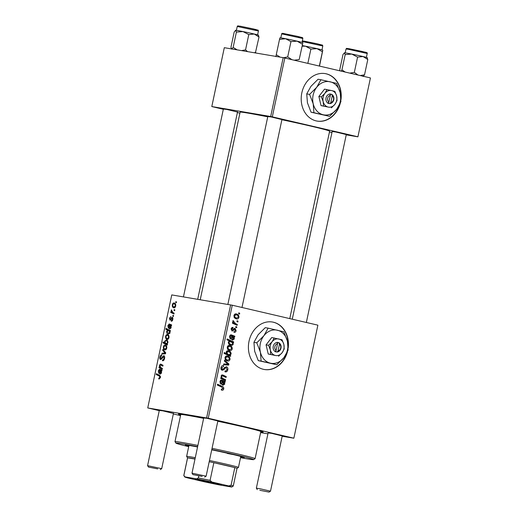 <?xml version="1.0" encoding="UTF-8"?>
<svg xmlns="http://www.w3.org/2000/svg" width="518" height="518" viewBox="0 0 518 518"><rect width="100%" height="100%" fill="white"/><g stroke="black" fill="none" stroke-linecap="round" stroke-linejoin="round"><path stroke-width="0.78" d="M340.993 99.611A24.081 19.891 99.6 0 0 325.239 73.608A24.081 19.891 99.6 0 0 301.832 92.839A24.081 19.891 99.6 0 0 317.204 121.102A24.081 19.891 99.6 0 0 340.268 103.296M340.922 97.488A24.081 19.891 99.6 0 0 325.103 73.588M288.196 348.018A24.081 19.891 99.6 0 0 273.42 322.215A24.081 19.891 99.6 0 0 272.436 322.021A24.081 19.891 99.6 0 0 248.912 341.848A24.081 19.891 99.6 0 0 263.416 369.308A24.081 19.891 99.6 0 0 264.4 369.509A24.081 19.891 99.6 0 0 287.464 351.703M264.264 369.483A24.081 19.891 99.6 0 0 286.726 353.257M288.125 345.894A24.081 19.891 99.6 0 0 273.154 322.17A24.081 19.891 99.6 0 0 272.3 321.995M223.375 109.058L226.761 109.434L237.503 112.063M267.793 116.576L271.179 116.951L281.928 119.58M332.161 131.566L335.547 131.941L346.289 134.57M159.311 410.444L162.697 410.819L173.446 413.448M203.736 417.961L207.122 418.337L217.864 420.966M268.097 432.951L271.484 433.326L282.232 435.955M217.819 421.186A43.35 1.237 12 0 1 244.878 427.156A43.35 1.237 12 0 1 263.183 432.051A43.35 1.237 12 0 1 260.755 431.986M289.776 318.615L329.61 131.203A45.752 1.301 -168 0 0 310.282 125.997A45.752 1.301 -168 0 0 281.896 119.736M267.741 116.828A45.752 1.301 -168 0 0 240.099 112.179L200.233 299.734M317.877 325.2L293.855 438.222L317.877 325.2M260.625 432.601L267.91 433.831M282.168 436.247L293.855 438.222M236.104 330.698C235.787 331.993 235.088 332.55 234 332.355L234 331.455L235.496 330.516L234.978 329.215L232.122 331.131L231.099 329.008C231.384 327.816 232.019 327.279 233.016 327.408L232.919 328.282L231.708 329.189L232.2 330.251L234.117 328.567L235.107 328.341L236.104 330.698L235.483 330.594M234.952 329.208L233.592 329.137M232.284 330.264L232.614 330.257M231.093 335.716L230.128 336.629L230.808 338.235L230.536 339.07L229.526 336.415L231.222 334.822L234.842 336.227L234.648 337.114L234.019 337.056L234.356 338.921L232.614 340.119C231.578 339.711 231.216 338.824 231.527 337.464L231.656 335.975L229.869 335.509L231.015 335.703M233.249 336.875L234.648 337.114L233.314 336.94M230.18 335.127L234.842 336.227M229.357 345.448L229.759 345.519C231.423 345.849 232.252 346.976 232.239 348.899C231.799 350.22 231.002 350.744 229.837 350.479C228.101 350.162 227.247 349.009 227.272 347.034C227.739 345.707 228.567 345.202 229.759 345.519L229.532 345.474M223.744 388.85C223.446 389.957 222.831 390.404 221.892 390.19L221.29 389.97L221.38 389.089L222.034 389.322L221.367 389.206L222.967 388.61L221.924 387.192L217.333 385.081L217.515 384.214L222.274 386.396C223.355 386.752 223.847 387.574 223.744 388.85L222.934 388.714M229.862 355.219L230.717 355.62L230.555 356.378L224.067 353.399L224.249 352.538L226.515 353.587L226.204 352.033C226.703 350.9 227.486 350.505 228.548 350.854C230.154 351.152 231.022 352.201 231.151 354.001L229.862 355.219L227.188 354.765L230.717 355.62M224.566 360.178L228.924 364.05L228.703 365.099L223.595 364.776L223.776 363.914L228.075 364.277L224.372 361.104L224.566 360.178M225.058 370.953L226.101 370.946L227.013 369.548L226.236 367.612L225.595 367.696L223.964 369.658L222.274 370.286C221.134 369.904 220.7 368.997 220.966 367.56C221.354 366.084 222.183 365.436 223.446 365.611L223.478 366.524L221.749 367.774L222.416 369.418L226.353 366.744C227.59 367.191 228.075 368.207 227.797 369.794C227.357 371.503 226.405 372.177 224.961 371.807L225.058 370.933L225.395 371.011L225.052 370.953M226.236 367.612L224.43 367.502M222.481 369.431L221.024 369.185L223.09 369.237M238.798 312.82L239.724 313.241L239.543 314.102L238.61 313.694L238.798 312.82M208.249 418.24L147.74 407.938L171.762 294.917L232.271 305.219L208.249 418.24L293.551 438.111M232.271 305.219L317.573 325.09M227.124 355.937L227.525 356.008C229.196 356.339 230.018 357.465 230.011 359.388C229.571 360.709 228.775 361.234 227.609 360.968C225.867 360.651 225.013 359.498 225.039 357.524C225.511 356.196 226.34 355.691 227.525 356.008L227.305 355.963M221.497 380.885L220.526 381.798L221.205 383.404L220.933 384.239L219.93 381.578L221.62 379.992L225.239 381.39L225.052 382.278L224.417 382.219L224.76 384.091L223.012 385.282C221.976 384.874 221.613 383.993 221.924 382.634L222.054 381.138L220.267 380.672L221.419 380.872M223.653 382.038L225.052 382.278L223.718 382.103M220.577 380.296L225.239 381.39M222.436 375.796L221.691 376.314C221.73 377.577 222.3 378.367 223.407 378.69L225.602 379.7L225.414 380.562L220.694 378.399L220.882 377.531L221.672 377.894L221.134 375.9L222.604 374.922L226.256 376.592L226.075 377.46L222.358 375.783M233.631 341.919L233.443 342.786L232.789 342.476L233.255 344.114C232.744 345.208 231.96 345.577 230.911 345.228C229.319 344.943 228.457 343.913 228.309 342.139L229.416 340.98L226.955 339.808L227.143 338.94L233.631 341.919L230.918 341.64M236.066 313.876L236.467 313.947C238.131 314.277 238.96 315.404 238.947 317.327C238.513 318.648 237.71 319.172 236.551 318.907C234.809 318.589 233.955 317.437 233.981 315.462C234.453 314.135 235.282 313.63 236.467 313.947L236.247 313.902M237.114 320.739L238.04 321.166L237.859 322.021L236.927 321.613L237.114 320.739M235.457 323.569L237.341 324.462L237.153 325.33L232.433 323.174L232.621 322.306L233.592 322.759L232.783 321.108L233.081 320.571L235.457 323.569L232.783 323.115L234.66 324.015L237.341 324.462M235.884 326.521L236.81 326.942L236.629 327.797L235.696 327.395L235.884 326.521M170.034 320.234L169.444 318.279L170.888 316.504L169.859 318.389L170.137 319.366L172.306 317.184L172.863 319.373C172.559 320.674 172.028 321.289 171.277 321.225L171.335 320.344L172.449 319.263L172.164 318.046L170.001 320.234M169.807 328.956C169.108 328.677 168.907 327.855 169.211 326.489L169.399 325.019L169.017 324.831L168.279 325.828L168.415 328.166L167.871 325.68L169.159 323.944L171.626 324.916L171.439 325.796L170.992 325.816L171.115 327.596L169.762 328.949M171.497 325.505L169.017 324.831M169.302 323.977L169.762 324.19M170.532 324.663L171.102 324.922M167.696 334.602L167.456 334.55C168.609 334.693 169.127 335.696 168.998 337.574C168.603 338.914 168.007 339.517 167.204 339.387C166 339.264 165.469 338.241 165.611 336.305C166.025 334.958 166.641 334.369 167.456 334.55L167.592 334.576M160.502 377.525L159.11 379.04L158.702 378.891L158.825 378.023L159.965 377.382L159.324 376.107L156.222 374.559L156.404 373.685L159.622 375.291L160.502 377.525M158.825 378.023L159.175 378.159M166.518 339.95L166.272 339.892C167.385 340.002 167.929 340.935 167.91 342.676L166.925 344.004L167.502 344.302L167.34 345.059L162.956 342.877L163.138 342.01L164.666 342.786L164.549 341.304L166.414 339.918M162.885 349.436L165.708 352.739L165.488 353.788L161.907 354.034L162.089 353.172L165.1 353.056L162.684 350.362L162.885 349.436M163.817 355.672L163.727 355.646C164.575 355.95 164.847 356.889 164.556 358.469C164.135 360.185 163.423 360.949 162.425 360.748L162.555 359.887L163.287 359.783L164.018 358.32L163.591 356.514L161.862 358.76L160.632 359.563C159.855 359.317 159.602 358.475 159.881 357.044C160.25 355.562 160.871 354.836 161.745 354.862L161.72 355.749L160.418 357.167L160.787 358.702L163.779 355.659M160.748 358.689L161.745 358.922L160.748 358.689M175.88 301.618L176.508 301.929L176.327 302.784L175.699 302.493L175.88 301.618M206.611 417.896L230.633 304.882M165.469 345.092L165.229 345.04C166.382 345.176 166.893 346.186 166.764 348.064C166.375 349.404 165.779 350.006 164.977 349.87C163.772 349.754 163.241 348.724 163.384 346.795C163.798 345.448 164.413 344.858 165.229 345.04L165.365 345.066M160.211 374.125C159.505 373.841 159.304 373.018 159.609 371.652L159.797 370.182L159.414 369.994L158.676 370.992L158.812 373.336L158.268 370.849L159.563 369.107L162.024 370.079L161.836 370.966L161.396 370.979L161.519 372.766L160.159 374.113M161.894 370.674L159.414 369.994M159.699 369.14L160.159 369.353M160.936 369.833L161.499 370.085M160.904 367.644L162.387 368.382L162.199 369.25L159.007 367.657L159.194 366.789L159.725 367.061L159.473 365.171L160.574 364.05L163.041 365.281L162.859 366.148L160.399 364.925L159.842 365.514L160.904 367.644M160.645 364.07L161.124 364.277M162.976 365.598L160.399 364.925M168.292 334.136C167.191 334.032 166.641 333.126 166.654 331.403L167.502 330.154L165.844 329.286L166.025 328.418L170.416 330.601L170.228 331.468L169.787 331.242L170.014 332.789L168.156 334.11M174.411 303.03L174.171 302.978C175.324 303.114 175.835 304.124 175.706 306.002C175.317 307.342 174.721 307.945 173.918 307.809C172.708 307.692 172.177 306.662 172.319 304.733C172.74 303.386 173.355 302.797 174.171 302.978L174.307 303.004M174.197 309.537L174.825 309.848L174.644 310.709L174.016 310.411L174.197 309.537M172.857 312.483L174.126 313.15L173.938 314.018L170.746 312.432L170.934 311.564L171.594 311.901L171.367 309.822L172.857 312.483M172.973 315.32L173.595 315.63L173.413 316.485L172.785 316.194L172.973 315.32M147.74 407.938L159.266 410.664M173.336 413.94L180.529 415.617M370.428 77.972L357.912 136.836L370.428 77.972M329.442 132.019L331.973 132.446M346.231 134.855L357.912 136.836M283.184 57.647L224.313 47.688L211.797 106.553L270.674 116.511L283.184 57.647L370.124 77.855M284.822 57.99L272.313 116.854L357.614 136.72M211.797 106.553L223.323 109.279M237.399 112.555L239.899 113.138M272.313 116.854L270.674 116.511M180.665 414.963A43.35 1.237 12 0 1 178.419 414.037A43.35 1.237 12 0 1 203.665 418.285M176.353 302.648L175.699 302.493M163.863 360.191L162.555 359.887M163.863 360.185L162.704 359.919M164.018 359.952L163.287 359.783M164.562 358.443L164.018 358.32M160.418 357.167L159.881 357.044M161.959 358.611L161.273 358.45M164.899 353.826L162.089 353.172M165.618 353.172L165.1 353.056M163.921 350.647L162.684 350.362M163.805 346.892L163.384 346.795M163.798 346.905C163.792 348.245 164.232 348.944 165.106 349.009L166.343 347.986C166.323 346.684 165.896 345.985 165.048 345.894L163.798 346.905M164.996 348.983L166.252 349.274L164.996 348.983M166.764 348.083L166.343 347.986M167.107 343.92L162.956 342.877M165.223 342.916L164.666 342.786M164.989 341.407L164.549 341.304M165.611 343.272L166.343 343.596L167.469 342.676C167.392 341.459 166.938 340.812 166.097 340.747L164.912 341.653L165.611 343.272L167.269 343.816L166.343 343.596M167.89 342.774L167.469 342.676M160.509 377.505L159.965 377.382M159.803 375.388L156.222 374.559M158.689 370.946L158.268 370.849M161.15 372.423L160.191 370.402L160.392 373.271L161.558 372.52M161.875 370.791L160.191 370.402M161.26 373.472L160.379 373.264L161.26 373.472M162.374 368.44L159.007 367.657M160.23 367.178L159.725 367.061M159.92 365.274L159.473 365.171M162.989 365.527L160.412 364.925L162.989 365.527M168.991 337.594L168.57 337.496C168.557 336.195 168.123 335.496 167.275 335.405L165.611 336.305M166.025 336.415C166.025 337.755 166.459 338.455 167.333 338.519L168.57 337.496M167.223 338.494L168.479 338.785L167.223 338.494M170.254 331.345L169.787 331.242M167.074 331.507L166.654 331.403M170.37 330.821L167.502 330.154M169.457 330.128L165.844 329.286M167.087 331.423L168.369 333.255L169.289 333.074L169.438 331.371L168.188 330.549L167.087 331.423M169.684 333.56L168.512 333.288M170.318 331.041L168.188 330.549M169.898 331.481L169.438 331.371M170.053 332.53L169.645 332.433M169.878 333.21L169.289 333.074M171.516 325.414L169.075 324.844L171.516 325.414M168.292 325.783L167.871 325.68M170.746 327.259L169.794 325.233L169.988 328.101L171.16 327.35M171.471 325.628L169.794 325.233M170.862 328.308L169.982 328.101L170.862 328.308M172.41 320.597L171.335 320.344M172.87 319.36L172.449 319.263M172.96 318.233L172.164 318.046M169.865 318.376L169.444 318.279M170.979 319.567L170.137 319.366M171.037 319.47L170.428 319.328M172.882 317.812L171.594 317.515M175.699 306.021L175.285 305.924C175.265 304.623 174.831 303.924 173.983 303.833L172.319 304.733M172.74 304.843C172.734 306.183 173.167 306.883 174.048 306.947L175.285 305.924M173.931 306.921L175.194 307.213L173.931 306.921M174.676 310.567L174.016 310.411M174.113 313.215L170.746 312.432M172.157 312.03L171.594 311.901M171.672 310.509L171.121 310.379M173.446 316.349L172.785 316.194M238.74 313.079L239.724 313.241M226.994 369.658L227.797 369.794M224.566 367.333L226.113 367.592M222.662 369.438L223.964 369.658M223.077 365.559L223.588 365.65M220.953 367.638L221.749 367.774M227.486 363.811L228.924 364.05M226.146 364.083L226.023 364.646L228.703 365.099M226.023 364.646L223.653 364.497M229.383 359.285L230.011 359.388M226.852 359.952L226.275 360.405M226.101 356.093L226.819 356.766M225.026 357.601L225.647 357.705C225.764 359.091 226.45 359.887 227.713 360.094L225.213 359.68M225.544 359.725L227.713 360.094L229.39 359.239C229.247 357.886 228.567 357.096 227.344 356.863L225.505 356.546M227.344 356.863L225.647 357.705M224.113 353.179L226.515 353.587M227.098 350.906L227.914 351.631M230.529 353.898L231.151 354.001M227.862 354.513L227.188 354.765M224.54 353.257L226.599 354.293M225.233 353.788L227.907 354.241L229.144 354.726L226.47 354.273M226.172 352.357L226.767 352.46L227.907 354.241M226.314 354.241L228.988 354.694L230.523 353.93C230.303 352.654 229.584 351.916 228.38 351.716L226.495 351.385M228.38 351.716L226.767 352.46M217.366 384.919L219.6 385.942L222.274 386.396M219.6 385.942L220.564 386.564M224.1 383.974L224.76 384.091M219.904 381.688L220.526 381.798M220.02 383.203L221.205 383.404M220.901 380.07L222.5 380.341M221.885 380.885L222.565 380.937L221.885 380.885M222.552 381.002L222.468 381.397M224.197 383.676L222.643 381.429L223.226 384.434L221.911 384.207L223.193 384.427L224.197 383.676M222.073 381.332L222.643 381.429M223.407 378.69L220.733 378.237L222.921 379.247L225.602 379.7M220.83 377.751L221.672 377.894M221.516 375.161L223.582 376.139L226.256 376.592M221.095 376.217L221.691 376.314M231.611 348.795L232.239 348.899M229.079 349.462L228.509 349.915M228.334 345.603L229.053 346.283M227.253 347.112L227.881 347.215C227.991 348.601 228.684 349.397 229.947 349.605L227.441 349.19M227.778 349.242L229.947 349.605L231.624 348.75C231.481 347.397 230.795 346.607 229.571 346.374L227.732 346.056M229.571 346.374L227.881 347.215M232.116 342.359L232.789 342.476M232.576 343.997L233.255 344.114M230.322 344.25L229.707 344.729M226.988 339.646L230.95 341.466M228.315 342.12L228.937 342.23C229.15 343.421 229.817 344.127 230.944 344.328L228.632 343.958M228.839 343.971L230.944 344.328M228.852 343.997L231.151 344.386L232.245 344.289L232.699 343.687L232.304 342.553L228.878 341.232M230.432 341.498L228.937 342.23M233.702 338.811L234.356 338.921M229.506 336.525L230.128 336.629M229.623 338.034L230.808 338.235M230.504 334.906L232.103 335.178M231.488 335.722L232.161 335.774L231.488 335.722M232.148 335.832L232.064 336.234M233.799 338.507L232.239 336.26L232.828 339.271L231.507 339.044L232.789 339.264L233.799 338.507M231.675 336.163L232.239 336.26M231.488 328.043L232.919 328.282M231.086 329.085L231.708 329.189M238.325 317.223L238.947 317.327M235.794 317.89L235.217 318.343M235.042 314.031L235.761 314.704M233.968 315.54L234.589 315.643C234.706 317.029 235.392 317.825 236.655 318.033L234.149 317.618M234.486 317.663L236.655 318.033L238.332 317.178C238.189 315.825 237.509 315.035 236.286 314.802L234.447 314.484M236.286 314.802L234.589 315.643M237.056 320.998L238.04 321.166M232.563 322.584L233.592 322.759M232.841 320.933L233.78 321.089M232.763 321.354L233.534 321.484M235.832 326.78L236.81 326.942M317.068 121.076A24.081 19.891 99.6 0 0 339.523 104.843M240.617 457.239A30.102 0.861 -168 0 0 244.237 457.595A30.102 0.861 -168 0 0 231.514 454.163A30.102 0.861 -168 0 0 211.732 449.812M240.527 457.666A39.737 1.133 -168 0 0 253.632 459.621A39.737 1.133 -168 0 0 236.868 455.069A39.737 1.133 -168 0 0 211.791 449.54M197.636 446.652A39.737 1.133 -168 0 0 175.932 443.11A39.737 1.133 -168 0 0 188.701 446.652M175.932 443.11L175.006 441.679A40.941 1.165 12 0 1 174.993 441.647A40.941 1.165 12 0 1 197.895 445.435M212.05 448.329A40.941 1.165 12 0 1 237.788 454.008A40.941 1.165 12 0 1 255.083 458.67A40.941 1.165 12 0 1 255.063 458.695L253.632 459.621M255.083 458.67L260.839 431.591A40.941 1.165 -168 0 0 243.544 426.929A40.941 1.165 -168 0 0 217.806 421.257M203.645 418.356A40.941 1.165 -168 0 0 180.75 414.568L174.993 441.647M233.294 454.584A26.489 0.758 12 0 1 227.266 453.438M197.565 446.963A30.102 0.861 -168 0 0 185.347 445.079A30.102 0.861 -168 0 0 188.792 446.225M258.605 35.418L258.443 35.166A11.72 0.337 -168 0 0 254.28 34.026A11.72 0.337 12 0 0 242.974 31.566A11.72 0.337 -168 0 0 238.138 30.64A11.72 0.337 -168 0 0 235.671 30.277L236.396 32.09L242.974 31.566L248.795 34.589L254.28 34.026L259.006 37.005L258.288 35.198M247.578 51.625L245.545 49.877L241.53 50.602M245.545 49.877L248.795 34.589M237.147 49.857L233.145 47.384L236.396 32.09M233.145 47.384L231.669 49.119L230.95 47.306L234.201 32.012L235.671 30.277A11.72 0.337 -168 0 0 235.522 30.29L235.671 30.277M255.38 52.946L259.006 37.005M255.756 52.299L254.26 52.752M302.208 46.173L305.555 46.206A11.72 0.337 -168 0 0 302.324 45.603M307.86 63.351L310.891 49.093L317.022 48.64L322.397 51.729L322.805 50.162L319.509 66.064M322.805 50.155L322.805 50.162A11.72 0.337 -168 0 0 317.022 48.64A11.72 0.337 12 0 0 305.555 46.206L310.891 49.093M319.353 66.032L322.397 51.729M280.096 57.122L276.275 54.681L275.932 56.656M299.203 59.544L302.868 42.69L299.203 59.544L294.282 60.192M291.848 59.622L287.704 56.909L290.954 41.615L297.079 41.162A11.72 0.337 -168 0 1 302.862 42.683L302.868 42.683A11.72 0.337 -168 0 0 302.862 42.683L302.868 42.69M276.275 54.681L279.526 39.387L285.612 38.727A11.72 0.337 -168 0 1 297.079 41.162L302.454 44.257M287.704 56.909L283.566 57.725M279.526 39.387L279.934 37.814A11.72 0.337 -168 0 1 285.612 38.727L290.954 41.615M345.221 72.06L341.932 69.891L341.161 71.108M363.066 76.541L364.542 74.806L367.793 59.518L367.074 57.705M364.542 74.806L360.185 75.544M358.022 75.039L354.331 72.39L357.582 57.097L363.066 56.533L367.793 59.518M354.331 72.39L349.779 73.116M341.932 69.891L345.182 54.597L351.761 54.073L357.582 57.097M339.905 70.817L339.737 69.813L342.987 54.526L344.457 52.791L345.182 54.597M367.391 57.925L367.23 57.673A11.72 0.337 -168 0 0 363.066 56.533A11.72 0.337 -168 0 0 351.761 54.073A11.72 0.337 -168 0 0 344.457 52.791M157.737 468.9L148.504 467.087L157.737 468.9M148.504 467.087L147.572 465.656L161.707 468.66L173.498 413.209M202.156 476.418L192.929 474.605L202.156 476.418M192.929 474.605L191.997 473.174L206.132 476.178L217.916 420.72M259.829 490.281L269.062 492.1L259.829 490.281M257.291 489.601L256.358 488.163L260.159 488.785L270.493 491.168L269.062 492.1M219.043 484.453A13.364 0.382 12 0 1 204.176 481.442A13.364 0.382 12 0 1 195.215 479.156A13.364 0.382 12 0 1 197.526 479.435A13.364 0.382 12 0 1 212.03 482.368A13.364 0.382 12 0 1 221.354 484.712A13.364 0.382 12 0 1 219.043 484.453M205.478 480.969A12.646 0.363 -168 0 0 211.247 482.193M194.995 459.071L187.6 457.821A25.285 0.719 -168 0 0 187.555 457.847L186.635 456.449A26.489 0.758 12 0 1 186.629 456.423A26.489 0.758 12 0 1 191.213 456.96A26.489 0.758 12 0 1 195.286 457.692M209.46 460.508A26.489 0.758 12 0 1 238.448 467.437A26.489 0.758 12 0 1 238.435 467.456L237.017 468.376A25.285 0.719 -168 0 0 234.816 467.586A25.285 0.719 -168 0 0 213.843 462.703A25.285 0.719 -168 0 0 209.201 461.719M195.027 458.916A25.285 0.719 -168 0 0 191.932 458.365A25.285 0.719 -168 0 0 187.6 457.821L183.851 475.479L185.004 476.89A24.081 0.686 -168 0 0 184.732 476.955A24.081 0.686 -168 0 0 187.788 477.939L204.694 481.876A24.081 0.686 -168 0 0 219.897 485.023L231.565 486.998A24.081 0.686 -168 0 0 231.824 486.965A24.081 0.686 -168 0 0 228.775 485.949L211.875 482.012A24.081 0.686 -168 0 0 196.665 478.865L185.004 476.89M228.775 485.949L231.06 485.249L234.816 467.586L213.843 462.703L210.088 480.361L211.875 482.012M196.665 478.865L198.323 477.926A25.285 0.719 12 0 1 210.088 480.361M198.731 476.01L198.323 477.926M187.555 457.847L183.799 475.511A25.285 0.719 12 0 1 183.799 475.511A25.285 0.719 12 0 1 183.851 475.479M231.06 485.249A25.285 0.719 12 0 1 233.268 486.026A25.285 0.719 12 0 1 233.255 486.039L231.824 486.965M277.525 343.79L276.107 350.453L275.142 351.716L277.117 352.02A4.817 3.976 99.6 0 0 280.996 348.135A4.817 3.976 99.6 0 0 279.053 342.903L277.149 342.301L277.525 343.79A3.613 2.985 99.6 0 0 274.877 346.671A3.613 2.985 99.6 0 0 276.107 350.453M277.117 342.45A4.817 3.976 99.6 0 0 273.239 346.328A4.817 3.976 99.6 0 0 275.175 351.567M278.554 356.267L282.116 352.726L284.227 348.938L283.87 344.483L282.057 339.782L271.736 337.535L266.071 344.865L268.233 354.021L275.362 355.477A8.43 6.961 99.6 0 0 282.116 352.726A8.43 6.961 99.6 0 0 283.87 344.483A8.43 6.961 99.6 0 0 278.865 338.992A8.43 6.961 99.6 0 0 272.112 341.744L268.557 345.286L266.071 344.865M274.223 337.956L272.112 341.744A8.43 6.961 99.6 0 0 270.364 349.987L270.72 354.441L268.233 354.021M268.557 345.286L270.364 349.987A8.43 6.961 99.6 0 0 275.362 355.477L270.72 354.441M256.786 342.793L260.399 352.195A16.854 13.928 99.6 0 0 270.402 363.176A16.854 13.928 99.6 0 0 283.903 357.673A16.854 13.928 99.6 0 0 287.406 341.187A16.854 13.928 99.6 0 0 277.408 330.212A16.854 13.928 99.6 0 0 263.902 335.716A16.854 13.928 99.6 0 0 260.399 352.195L261.117 361.104L258.262 360.619L254.649 351.223L253.93 342.314L258.152 334.738L265.268 327.654L268.123 328.14L263.902 335.716L256.786 342.793L253.93 342.314M261.117 361.104L276.787 364.756L283.903 357.673L288.125 350.097L287.406 341.187L283.793 331.792L268.123 328.14M276.787 364.756L258.262 360.619M277.117 352.02L278.043 350.906L279.461 344.243L279.053 342.903M278.043 350.906A3.613 2.985 99.6 0 0 280.691 348.025A3.613 2.985 99.6 0 0 279.461 344.243M277.499 343.706L277.745 342.527L277.13 342.379M277.745 342.527L279.085 342.754M275.764 351.864L276.049 350.524M330.322 95.383L328.911 102.046L327.946 103.309L329.914 103.613A4.817 3.976 99.6 0 0 333.793 99.728A4.817 3.976 99.6 0 0 331.857 94.49L329.947 93.894L330.322 95.383A3.613 2.985 99.6 0 0 327.68 98.265A3.613 2.985 99.6 0 0 328.911 102.046M329.914 94.043A4.817 3.976 99.6 0 0 326.042 97.921A4.817 3.976 99.6 0 0 327.978 103.16M331.358 107.861L334.919 104.319L337.024 100.531L336.668 96.076L334.861 91.375L331.669 90.585L324.54 89.128L318.868 96.458L321.037 105.614L328.166 107.071A8.43 6.961 99.6 0 0 334.919 104.319A8.43 6.961 99.6 0 0 336.668 96.076A8.43 6.961 99.6 0 0 331.669 90.585A8.43 6.961 99.6 0 0 324.916 93.337L321.354 96.879L318.868 96.458M327.026 89.549L324.916 93.337A8.43 6.961 99.6 0 0 323.167 101.58L323.523 106.035L321.037 105.614M321.354 96.879L323.167 101.58A8.43 6.961 99.6 0 0 328.166 107.071L323.523 106.035M309.589 94.386L313.202 103.788A16.854 13.928 99.6 0 0 323.2 114.763A16.854 13.928 99.6 0 0 336.706 109.259A16.854 13.928 99.6 0 0 340.209 92.78A16.854 13.928 99.6 0 0 330.206 81.799A16.854 13.928 99.6 0 0 316.705 87.302A16.854 13.928 99.6 0 0 313.202 103.788L313.914 112.697L311.059 112.212L307.446 102.81L306.727 93.907L310.949 86.331L318.071 79.248L320.927 79.733L316.705 87.302L309.589 94.386L306.727 93.907M313.914 112.697L329.59 116.343L336.706 109.259L340.928 101.69L340.209 92.78L336.596 83.379L320.927 79.733M329.59 116.343L311.059 112.212M329.914 103.613L330.847 102.493L332.265 95.836L331.857 94.49M330.847 102.493A3.613 2.985 99.6 0 0 333.495 99.618A3.613 2.985 99.6 0 0 332.265 95.836M330.296 95.299L330.549 94.114L329.934 93.972M330.549 94.114L331.889 94.341M328.561 103.451L328.846 102.117M162.743 357.213L162.076 357.057M165.566 353.405L164.057 353.056M165.579 352.583L164.394 352.305M160.535 376.385L159.324 376.107M160.049 371.756L159.609 371.652M169.645 326.593L169.211 326.489M171.413 318.797L170.882 318.674M223.64 368.57L224.676 368.745M226.133 354.195L228.814 354.649M220.979 380.503L223.653 380.957M221.957 382.426L222.591 382.537M221.795 374.974L223.42 375.246M230.575 335.34L233.255 335.793M231.559 337.263L232.194 337.373M233.048 329.862L233.871 330.005M237.231 26.483C238.727 25.576 235.968 25.758 240.326 26.217L255.75 29.494C259.835 30.827 257.452 29.558 258.43 30.989L237.231 26.483L236.409 30.361M240.352 26.217L254.008 29.073L256.028 29.908M302.35 40.883L317.825 43.939C324.274 45.752 322.06 44.58 322.792 45.979L302.214 41.505M303.749 41.051L317.243 43.803L320.94 44.995M283.042 34.136L281.656 34C281.701 33.307 282.407 33.158 283.773 33.566L297.856 36.454C304.228 38.112 302.266 37.354 302.855 38.507L283.042 34.136M283.806 33.573L297.3 36.331L300.997 37.516M348.446 49.307L346.018 48.99C347.513 48.09 344.755 48.265 349.113 48.724L365.371 52.221C366.997 52.538 367.612 52.965 367.217 53.496L348.446 49.307M349.138 48.731L362.794 51.586L364.814 52.422M166.187 343.563L167.269 343.816M226.165 367.599L224.572 367.327M224.676 381.358L222.002 380.905M234.278 336.195L231.598 335.742M258.43 30.989L257.608 34.868M322.792 45.979L321.969 49.857M281.656 34L280.827 37.879M302.855 38.507L302.026 42.385M346.018 48.99L345.195 52.868M367.217 53.496L366.394 57.375M223.42 108.812L183.443 296.892M159.363 410.204L147.572 465.656M237.555 111.817L197.701 299.307M160.276 469.593L161.7 468.667M191.997 473.174L203.781 417.715M227.868 304.409L267.845 116.33M241.99 307.478L281.98 119.334M204.701 477.104L206.125 476.178M346.341 134.33L306.352 322.474M282.284 435.716L270.493 491.168M332.206 131.326L292.275 319.198M268.149 432.711L256.358 488.163M238.448 467.437L240.786 456.442M186.629 456.423L188.966 445.428M237.017 468.363L233.268 486.026M184.732 476.955L183.806 475.53"/></g></svg>

